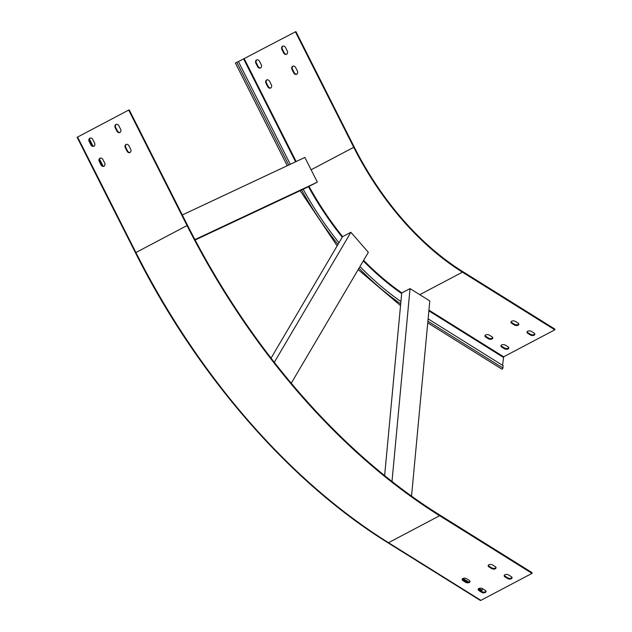 <?xml version="1.0" encoding="UTF-8"?>
<svg xmlns="http://www.w3.org/2000/svg" width="632" height="632" viewBox="0 0 632 632"><rect width="100%" height="100%" fill="white"/><g stroke="black" fill="none" stroke-linecap="round" stroke-linejoin="round"><path stroke-width="0.95" d="M271.057 358.123L342.568 236.676L350.894 232.284L368.345 252.326L291.257 383.221M274.32 362.326L350.894 232.284M195.138 239.994L303.194 189.276A236.376 145.81 62.2 0 0 338.973 242.775M384.627 475.588L401.707 293.003L410.042 288.603L429.799 300.935L411.535 496.112M391.998 481.458L410.042 288.603M359.979 266.53A236.376 145.81 62.2 0 0 400.909 301.527M128.707 110.071L129.212 109.842L187.538 225.316A522.711 322.446 -117.8 0 0 439.698 514.985L532.081 572.647L532.01 573.374L439.635 515.72A523.612 322.999 -117.8 0 1 187.04 225.553L128.707 110.071L77.578 137.057L77.128 137.31L135.461 252.784L135.912 252.531L77.578 137.057M532.01 573.374L480.881 600.361A1.343 0.727 122 0 1 480.273 600.4L387.89 542.746C289.875 482.05 196.971 375.321 135.461 252.784M507.638 578.549A2.615 1.501 -174.7 0 0 510.403 579.046A2.615 1.501 -174.7 0 0 512.062 577.838A2.615 1.501 -174.7 0 0 511.28 576.629L508.61 574.962A2.615 1.501 -174.7 0 0 505.837 574.464A2.615 1.501 -174.7 0 0 504.178 575.681A2.615 1.501 -174.7 0 0 504.968 576.89L507.638 578.549L507.701 577.822A2.615 1.501 -174.7 0 0 512.015 577.458M491.617 568.555A2.615 1.501 -174.7 0 0 494.39 569.053A2.615 1.501 -174.7 0 0 496.041 567.836A2.615 1.501 -174.7 0 0 495.259 566.628L492.589 564.969A2.615 1.501 -174.7 0 0 489.816 564.463A2.615 1.501 -174.7 0 0 488.165 565.679A2.615 1.501 -174.7 0 0 488.947 566.888L491.617 568.555L491.68 567.82A2.615 1.501 -174.7 0 0 496.002 567.465M481.6 592.287A2.615 1.501 -174.7 0 0 484.373 592.784A2.615 1.501 -174.7 0 0 486.032 591.576A2.615 1.501 -174.7 0 0 485.242 590.367L482.579 588.7A2.615 1.501 -174.7 0 0 479.807 588.202A2.615 1.501 -174.7 0 0 478.148 589.419A2.615 1.501 -174.7 0 0 478.93 590.62L481.6 592.287L481.671 591.56A2.615 1.501 -174.7 0 0 485.984 591.197M465.579 582.293A2.615 1.501 -174.7 0 0 468.352 582.791A2.615 1.501 -174.7 0 0 470.011 581.574A2.615 1.501 -174.7 0 0 469.228 580.366L466.558 578.699A2.615 1.501 -174.7 0 0 463.785 578.201A2.615 1.501 -174.7 0 0 462.126 579.418A2.615 1.501 -174.7 0 0 462.908 580.626L465.579 582.293L465.65 581.558A2.615 1.501 -174.7 0 0 469.963 581.203M504.297 575.317A2.615 1.501 -174.7 0 0 505.031 576.155L507.701 577.822M488.275 565.324A2.615 1.501 -174.7 0 0 489.018 566.154L491.68 567.82M478.258 589.056A2.615 1.501 -174.7 0 0 479.001 589.893L481.671 591.56M462.245 579.062A2.615 1.501 -174.7 0 0 462.979 579.892L465.65 581.558M478.424 588.842L481.481 590.754L481.426 591.402M462.403 578.841L467.633 582.104M478.961 588.455L482.105 590.422L481.481 590.754M462.94 578.462L468.636 582.017M482.287 588.542L482.105 590.422M115.222 127.759A2.615 2.062 64.9 0 1 115.933 124.425A2.615 2.062 64.9 0 1 118.863 125.839L120.554 129.173A2.615 2.062 64.9 0 1 119.843 132.507A2.615 2.062 64.9 0 1 116.904 131.093L115.222 127.759L115.719 127.522A2.615 2.062 64.9 0 1 116.193 124.33M125.334 147.785A2.615 2.062 64.9 0 1 126.045 144.452A2.615 2.062 64.9 0 1 128.983 145.858L130.666 149.199A2.615 2.062 64.9 0 1 129.955 152.533A2.615 2.062 64.9 0 1 127.024 151.119L125.334 147.785L125.839 147.548A2.615 2.062 64.9 0 1 126.305 144.357M89.183 141.497A2.615 2.062 64.9 0 1 89.894 138.163A2.615 2.062 64.9 0 1 92.833 139.569L94.516 142.911A2.615 2.062 64.9 0 1 93.805 146.245A2.615 2.062 64.9 0 1 90.874 144.831L89.183 141.497L89.689 141.26A2.615 2.062 64.9 0 1 90.155 138.068M99.303 161.523A2.615 2.062 64.9 0 1 100.014 158.19A2.615 2.062 64.9 0 1 102.945 159.596L104.628 162.938A2.615 2.062 64.9 0 1 103.925 166.263A2.615 2.062 64.9 0 1 100.986 164.857L99.303 161.523L99.801 161.286A2.615 2.062 64.9 0 1 100.275 158.095M120.08 132.365A2.615 2.062 64.9 0 1 117.41 130.864L115.719 127.522M130.2 152.391A2.615 2.062 64.9 0 1 127.522 150.882L125.839 147.548M94.05 146.103A2.615 2.062 64.9 0 1 91.371 144.602L89.689 141.26M104.162 166.129A2.615 2.062 64.9 0 1 101.491 164.62L99.801 161.286M303.194 189.276L317.359 182.142L194.933 239.599M182.316 214.967L304.885 157.439L317.359 182.142M290.293 164.288L238.398 61.557L235.562 62.963M354.236 147.074A224.407 138.432 62.2 0 0 462.49 271.436L554.872 329.09L554.801 329.825L462.427 272.171A225.3 138.985 62.2 0 1 353.738 147.311L295.405 31.837L295.91 31.6L354.236 147.074M286.778 54.131A2.615 2.062 64.9 0 1 284.108 52.622L282.417 49.288A2.615 2.062 64.9 0 1 282.891 46.097M296.89 74.149A2.615 2.062 64.9 0 1 294.22 72.648L292.537 69.307A2.615 2.062 64.9 0 1 293.003 66.115M260.74 67.861A2.615 2.062 64.9 0 1 258.069 66.36L256.387 63.026A2.615 2.062 64.9 0 1 256.853 59.827M270.859 87.888A2.615 2.062 64.9 0 1 268.181 86.386L266.499 83.045A2.615 2.062 64.9 0 1 266.965 79.853M281.919 49.517A2.615 2.062 64.9 0 1 282.63 46.191A2.615 2.062 64.9 0 1 285.561 47.598L287.244 50.931A2.615 2.062 64.9 0 1 286.541 54.265A2.615 2.062 64.9 0 1 283.602 52.859L281.919 49.517L282.417 49.288M292.031 69.544A2.615 2.062 64.9 0 1 292.742 66.218A2.615 2.062 64.9 0 1 295.673 67.624L297.364 70.958A2.615 2.062 64.9 0 1 296.653 74.292A2.615 2.062 64.9 0 1 293.714 72.885L292.031 69.544L292.537 69.307M255.881 63.255A2.615 2.062 64.9 0 1 256.592 59.929A2.615 2.062 64.9 0 1 259.531 61.336L261.214 64.669A2.615 2.062 64.9 0 1 260.502 68.003A2.615 2.062 64.9 0 1 257.572 66.597L255.881 63.255L256.387 63.026M266.001 83.282A2.615 2.062 64.9 0 1 266.704 79.948A2.615 2.062 64.9 0 1 269.643 81.362L271.325 84.696A2.615 2.062 64.9 0 1 270.615 88.03A2.615 2.062 64.9 0 1 267.684 86.624L266.001 83.282L266.499 83.045M238.414 61.581L295.405 31.837M502.574 365.328L503.672 356.803L554.801 329.825M428.117 318.86L503.135 365.675L502.922 367.998A0.901 0.482 -58 0 1 502.487 368.867A0.901 0.482 -58 0 1 501.824 369.088L427.746 322.857M527.088 331.768A2.615 1.501 -174.7 0 0 527.823 332.598L530.493 334.265A2.615 1.501 -174.7 0 0 534.806 333.909M511.067 321.767A2.615 1.501 -174.7 0 0 511.802 322.604L514.472 324.271A2.615 1.501 -174.7 0 0 518.793 323.908M501.05 345.507A2.615 1.501 -174.7 0 0 501.792 346.336L504.462 348.003A2.615 1.501 -174.7 0 0 508.776 347.647M485.028 335.505A2.615 1.501 -174.7 0 0 485.771 336.343L488.441 338.009A2.615 1.501 -174.7 0 0 492.755 337.646M530.43 335A2.615 1.501 -174.7 0 0 533.195 335.497A2.615 1.501 -174.7 0 0 534.854 334.281A2.615 1.501 -174.7 0 0 534.072 333.08L531.401 331.413A2.615 1.501 -174.7 0 0 528.629 330.915A2.615 1.501 -174.7 0 0 526.97 332.124A2.615 1.501 -174.7 0 0 527.76 333.333L530.43 335L530.493 334.265M514.409 324.998A2.615 1.501 -174.7 0 0 517.181 325.496A2.615 1.501 -174.7 0 0 518.832 324.287A2.615 1.501 -174.7 0 0 518.05 323.078L515.38 321.412A2.615 1.501 -174.7 0 0 512.607 320.914A2.615 1.501 -174.7 0 0 510.948 322.13A2.615 1.501 -174.7 0 0 511.738 323.339L514.409 324.998L514.472 324.271M504.391 348.738A2.615 1.501 -174.7 0 0 507.164 349.235A2.615 1.501 -174.7 0 0 508.823 348.019A2.615 1.501 -174.7 0 0 508.033 346.818L505.363 345.151A2.615 1.501 -174.7 0 0 502.598 344.653A2.615 1.501 -174.7 0 0 500.939 345.862A2.615 1.501 -174.7 0 0 501.721 347.071L504.391 348.738L504.462 348.003M488.37 338.736A2.615 1.501 -174.7 0 0 491.143 339.234A2.615 1.501 -174.7 0 0 492.802 338.025A2.615 1.501 -174.7 0 0 492.02 336.817L489.35 335.15A2.615 1.501 -174.7 0 0 486.577 334.652A2.615 1.501 -174.7 0 0 484.918 335.868A2.615 1.501 -174.7 0 0 485.7 337.069L488.37 338.736L488.441 338.009M301.606 190.019A239.212 147.564 62.2 0 0 338.002 244.434M359 268.189A239.212 147.564 62.2 0 0 400.696 303.85M102.819 165.979L99.493 159.39M92.707 145.953L89.381 139.364M439.635 515.72L388.498 542.698A523.612 322.999 -117.8 0 1 135.912 252.531L187.04 225.553M480.881 600.361L388.498 542.698A1.343 0.727 122 0 1 387.89 542.746M462.979 579.892L462.908 580.626M479.001 589.893L478.93 590.62M489.018 566.154L488.947 566.888M505.031 576.155L504.968 576.89M101.491 164.62L100.986 164.857M91.371 144.602L90.874 144.831M127.522 150.882L127.024 151.119M117.41 130.864L116.904 131.093M288.706 165.039L236.81 62.299M311.126 169.795L353.738 147.311M309.072 186.511A225.3 138.985 62.2 0 0 342.623 236.652M363.621 260.345A225.3 138.985 62.2 0 0 401.857 292.924M419.767 294.678L462.427 272.171M308.503 186.788A225.75 139.261 62.2 0 0 342.26 237.205M363.289 260.905A225.75 139.261 62.2 0 0 401.66 293.556M296.163 161.539L244.276 58.816M295.594 161.808L243.707 59.1M428.867 310.865L503.325 357.333M427.904 321.182L502.922 367.998M267.684 86.624L268.181 86.386M257.572 66.597L258.069 66.36M293.714 72.885L294.22 72.648M283.602 52.859L284.108 52.622M428.938 310.162L503.672 356.803M485.7 337.069L485.771 336.343M501.721 347.071L501.792 346.336M511.738 323.339L511.802 322.604M527.76 333.333L527.823 332.598M103.087 166.082L99.564 159.106M92.975 146.063L89.452 139.08M300.153 190.706L337.132 245.903M358.17 269.595L400.53 305.588M287.252 165.718L235.388 63.034"/></g></svg>
